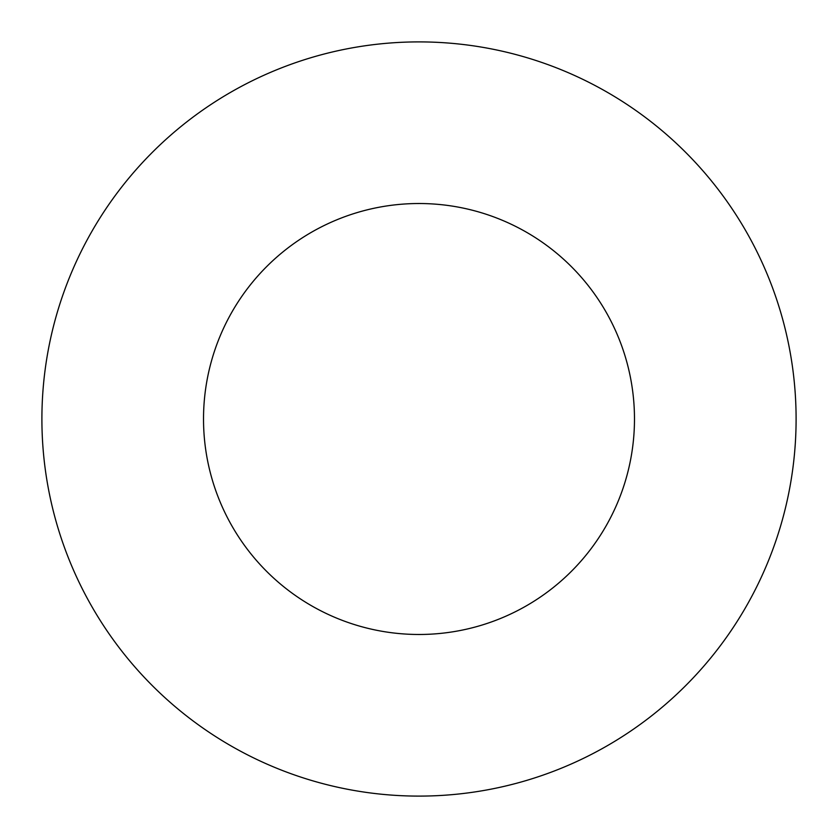 <?xml version="1.0" encoding="UTF-8"?>
<svg xmlns="http://www.w3.org/2000/svg" width="838" height="838" viewBox="0 0 838 838"><rect width="100%" height="100%" fill="white"/><g stroke="black" fill="none" stroke-linecap="round" stroke-linejoin="round"><path stroke-width="1.26" d="M634.481 419A215.481 215.481 0 0 0 419 203.519A215.481 215.481 0 0 0 203.519 419A215.481 215.481 0 0 0 419 634.481A215.481 215.481 0 0 0 634.481 419M796.1 419A377.1 377.1 0 0 0 419 41.9A377.1 377.1 0 0 0 41.9 419A377.1 377.1 0 0 0 419 796.1A377.1 377.1 0 0 0 796.1 419"/></g></svg>
